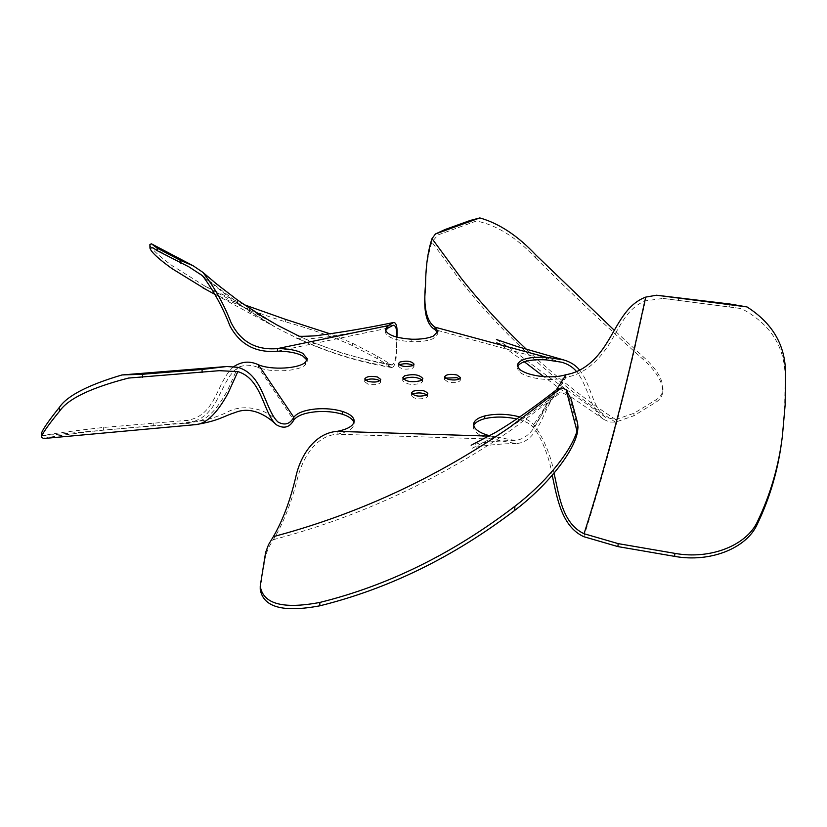 <?xml version="1.0" encoding="UTF-8"?>
<svg xmlns="http://www.w3.org/2000/svg" width="827" height="827" viewBox="0 0 827 827"><rect width="100%" height="100%" fill="white"/><g stroke="black" fill="none" stroke-linecap="round" stroke-linejoin="round"><path stroke-width="0.62" stroke-dasharray="4.13 3.1" d="M422.08 379.913L422.731 381.278L420.902 383.263C411.98 385.403 405.912 384.472 402.677 380.472L403.431 379.159M459.492 378.859L460.329 380.234C458.716 382.684 454.581 383.283 447.945 382.012L444.481 379.448L445.464 378.156M426.877 394.882L427.693 396.278L426.215 397.911C418.969 399.699 414.038 398.924 411.401 395.595L412.332 394.262M379.81 380.771L380.668 382.136C378.942 384.731 374.672 385.382 367.86 384.09L364.676 381.65L365.617 380.327M413.066 365.42L413.945 366.764L412.508 368.284C405.592 369.896 400.888 369.193 398.387 366.175L399.369 364.893M489.729 435.819L515.035 440.44C539.245 437.897 542.636 400.713 556.974 389.403M473.737 425.636L473.457 427.828C474.398 432.511 480.218 436.242 490.928 439.023L516.151 443.561C540.31 441.876 543.349 405.178 557.14 393.476L561.264 392.163L567.953 395.688L570.992 402.48L577.318 426.225L577.722 430.495M517.423 366.382L517.092 367.684L519.046 371.654C522.829 374.91 529.28 377.246 538.408 378.683C549.252 380.11 558.442 379.634 565.978 377.277C581.65 374.755 595.616 364.397 607.845 346.203C618.503 330.138 625.657 308.502 645.349 300.863L663.223 298.433L741.468 308.585C770.278 323.853 784.823 346.472 785.081 376.419L785.536 372.905M411.836 339.225L411.732 341.747C420.674 341.933 427.786 340.91 433.059 338.688L437.783 333.912L437.576 332.661M519.046 371.654L519.222 369.028M425.357 289.543C425.554 271.091 427.724 255.264 431.87 242.042L437.969 234.961L476.362 221.016C496.407 224.903 516.162 237.204 535.627 257.931L535.834 254.954M535.627 257.931C571.281 293.358 607.039 327.099 642.868 359.166C656.235 371.137 662.861 382.053 662.747 391.926C662.303 396.216 660.018 399.658 655.873 402.263L633.813 415.795L615.433 422.163L609.664 422.018L604.217 419.671C589.827 409.675 588.71 386.312 576.254 371.209M579.5 369.927C591.408 384.751 592.111 407.597 605.664 417.397L615.67 419.568L634.051 413.242L656.121 399.751C660.266 397.167 662.551 393.735 662.996 389.434C663.151 379.634 656.514 368.697 643.117 356.644L614.254 330.252M554.018 473.137C550.575 451.811 539.442 431.177 533.622 424.809C531.347 421.615 526.716 418.989 519.749 416.932M437.969 234.961L476.362 221.016M552.229 475.246C549.097 454.902 539.225 433.679 533.425 427.631C530.748 423.941 525.176 421.057 516.72 418.989M260.226 589.258L265.601 555.506L268.496 547.722L273.313 539.68C283.041 523.863 290.949 504.025 297.048 480.198C302.144 458.53 315.511 435.695 337.106 434.227C347.898 432.066 353.563 428.624 354.111 423.9L353.935 422.494M43.717 438.517L44.12 438.455C49.775 436.801 69.551 434.03 103.437 430.154L185.238 423.176L193.415 421.739L200.744 418.524L206.853 413.851L211.784 408.238L215.868 401.984L226.009 382.239L229.71 376.089L234.144 370.692L239.603 366.764L245.877 365.069L252.307 365.544L258.396 367.426C271.287 372.977 298.94 371.385 305.432 364.8L307.23 361.368L307.003 360.065M385.516 330.583L385.206 331.834C386.623 337.302 395.461 340.61 411.732 341.747M305.473 362.164L305.432 364.8M206.45 289.77C230.692 302.599 257.083 313.288 285.615 321.858C311.531 329.177 333.777 337.075 352.323 345.562L377.298 358.629L392.143 367.622C395.151 366.206 396.629 359.6 396.567 347.805L396.743 337.116M396.567 347.805L396.815 341.21C396.888 354.711 395.306 362.671 392.06 365.089L377.381 356.22L352.385 343.195L330.397 333.912M396.815 341.21L396.929 337.168M244.182 304.718L204.993 286.163L172.078 265.591C158.443 255.657 151.041 248.658 149.873 244.596M188.897 266.842L152.799 247.738M233.379 366.909C216.116 381.929 216.374 417.47 185.196 420.509L103.344 427.466C69.489 431.322 49.703 434.02 43.976 435.56L41.35 434.34M219.31 370.682L128.536 378.063M567.953 395.688L577.525 431.901M781.98 439.199L784.72 407.949L785.081 376.419M663.223 298.433L741.468 308.585M337.168 431.353L337.106 434.227L490.928 439.023L491.104 436.17L489.233 436.108M556.199 390.024L533.622 424.809L533.425 427.631L565.978 377.277L566.175 374.641M444.874 231.984L444.988 229.555M469.963 222.887L470.098 220.499M633.813 415.795L634.051 413.242M642.868 359.166L643.117 356.644M655.873 402.263L656.121 399.751M615.67 419.568L606.563 413.5C577.866 393.972 551.154 372.563 526.417 349.283M615.433 422.163L605.581 415.599C549.748 377.339 501.286 332.278 460.215 280.436L431.87 242.042M546.254 359.869L434.961 329.684M258.406 364.769L258.396 367.426L293.75 420.116M387.853 328.154L277.417 351.206M377.298 358.629L377.381 356.22M172.13 268.703L172.078 265.591M285.615 321.858L285.635 319.418M352.323 345.562L352.385 343.195M390.344 364.221L382.332 362.836C354.183 357.698 326.179 348.684 298.32 335.793M204.993 286.163L277.179 325.094L235.85 299.002L200.403 270.439M390.251 366.661L381.588 365.193C345.727 358.753 310.125 345.955 274.781 326.799L234.361 301.266L204.827 277.986M153.274 425.626L153.212 422.969M44.12 438.455L43.976 435.56M103.437 430.154L103.344 427.466M185.196 420.509L195.007 421.853C205.675 421.15 216.509 410.668 227.528 390.406L237.825 367.322M185.238 423.176L194.955 424.706M570.992 402.48L571.24 399.348M577.318 426.225L577.577 422.99M265.074 558.06L265.095 555M260.464 586.353L260.474 583.211M273.313 539.68L287.258 535.855C367.147 513.133 442.104 477.624 512.13 429.337L561.264 392.163M678.481 300.087L678.76 297.4M729.672 306.724L729.983 304.026M583.779 536.682L586.922 526.84C604.661 470.191 620.736 410.254 635.146 347.03L645.349 300.863M402.78 377.805L402.677 380.472M444.616 376.792L444.481 379.448M427.807 393.549L427.693 396.278M380.751 379.459L380.668 382.136M398.49 363.549L398.387 366.175M437.783 333.912L437.907 331.42M517.092 367.684L517.257 365.079M425.574 284.612L425.595 284.012M662.747 391.926L662.996 389.434M605.664 417.397L546.802 375.634L508.129 346.647L496.438 339.525M604.217 419.671L569.317 395.709L543.701 376.616M524.287 361.74L503.25 346.575L495.435 341.985C499.818 344.011 519.604 350.472 561.636 362.216M385.206 331.834L385.299 329.332M307.23 361.368L307.272 358.753M392.06 365.089L372.439 361.347L342.409 353.253L312.771 342.347L296.976 335.286M202.605 275.805L248.648 310.983L274.781 326.799L215.361 294.598M392.143 367.622C363.373 363.032 335.111 354.783 307.365 342.874L296.283 337.871C295.901 338.522 299.353 338.925 306.662 339.101L330.542 336.589L393.218 325.228M277.955 421.987C263.741 405.468 238.558 404.848 226.732 412.528C215.154 417.676 204.579 420.788 195.007 421.853L43.459 435.612M354.111 423.9L354.194 421.067M473.437 427.052L473.592 424.23M515.035 440.44C498.557 440.543 477.499 443.21 478.182 443.51L471.152 445.246M516.151 443.561C495.9 443.592 474.347 446.89 472.362 448.213L496.107 435.87C514.373 425.119 534.718 410.988 557.14 393.476M414.058 364.149L413.945 366.764M364.748 378.973L364.676 381.65M411.515 392.866L411.401 395.595M460.474 377.577L460.329 380.234M422.845 378.601L422.731 381.278"/><path stroke-width="1.24" d="M403.431 379.159L404.568 378.456C411.308 376.481 417.149 376.967 422.08 379.913M421.015 380.585C412.094 382.715 406.016 381.785 402.78 377.805L404.672 375.789C413.583 373.69 419.64 374.631 422.845 378.601L421.015 380.585M445.464 378.156L456.845 377.66L459.492 378.859M448.069 379.345L444.616 376.792C446.239 374.352 450.353 373.752 456.98 375.003L460.474 377.577C458.851 380.017 454.716 380.606 448.069 379.345M412.332 394.262L412.911 393.931C418.007 392.329 422.659 392.639 426.877 394.882M413.024 391.212C420.271 389.455 425.202 390.23 427.807 393.549L426.339 395.182C419.093 396.96 414.151 396.185 411.515 392.866L413.024 391.212M365.617 380.327C368.759 378.797 372.698 378.58 377.443 379.686L379.81 380.771M377.525 377.009L380.751 379.459C379.024 382.043 374.755 382.684 367.943 381.402L364.748 378.973C366.475 376.388 370.734 375.737 377.525 377.009M399.369 364.893L399.865 364.635C404.62 363.198 409.014 363.456 413.066 365.42M412.611 365.658C405.695 367.271 400.981 366.568 398.49 363.549L399.968 362.019C406.874 360.427 411.577 361.141 414.058 364.149L412.611 365.658M519.749 416.932C507.633 413.779 495.993 413.438 484.839 415.909C477.758 417.842 474.005 420.623 473.592 424.23L473.613 424.995C474.46 429.42 479.836 433.028 489.729 435.819M260.236 586.198L260.226 589.258C263.141 607.204 282.989 612.724 319.801 605.819L319.863 602.428C282.937 609.406 263.058 603.968 260.236 586.105L265.612 552.457L268.517 544.683L273.334 536.671C282.803 520.41 290.329 500.314 295.911 476.404C300.956 454.044 315.697 432.914 337.168 431.353C347.971 429.203 353.646 425.771 354.194 421.067C354.008 417.19 350.1 413.976 342.45 411.422C334.304 409.014 325.352 408.197 315.594 408.983C304.367 410.151 297.1 412.921 293.792 417.284C289.988 424.179 284.705 425.74 277.955 421.987C264.712 409.665 263.513 374.569 237.825 367.322L226.805 366.506L202.077 369.452L142.564 374.259L122.003 374.951C88.148 384.968 67.318 395.709 59.523 407.184C47.47 422.235 41.412 431.26 41.35 434.247L41.35 434.34M353.935 422.494C352.84 419.165 348.994 416.405 342.378 414.224C334.242 411.805 325.3 410.988 315.542 411.784C304.326 412.952 297.058 415.733 293.75 420.116C289.636 427.549 283.826 429.099 276.332 424.758C263.089 413.024 262.273 378.931 237.835 371.602L219.31 370.682L128.536 378.063C91.156 387.708 68.217 398.697 59.699 411.029L59.523 407.184M233.379 366.909C241.463 361.389 249.806 360.675 258.406 364.769C271.297 370.31 298.971 368.728 305.473 362.164L307.272 358.753L302.775 353.325C296.593 350.172 288.147 348.601 277.438 348.612C255.884 350.379 240.388 341.603 230.94 322.292C223.786 303.891 214.431 287.248 202.884 272.352L193.146 265.767L180.72 260.536L157.151 248.1L151.382 243.789L149.873 244.596L149.956 248.121L152.799 247.738L157.202 250.674L157.151 248.1M307.003 360.065L302.734 355.92C296.562 352.767 288.127 351.186 277.417 351.206C255.925 353.077 240.119 344.694 229.999 326.045C222.928 307.706 213.8 290.959 202.605 275.805L188.897 266.842L157.202 250.674M579.5 369.927C575.52 365.1 570.175 361.75 563.466 359.869L546.44 357.295C529.228 356.561 519.501 359.156 517.257 365.079L519.222 369.028C523.005 372.274 529.466 374.61 538.594 376.037C549.448 377.463 558.638 376.998 566.175 374.641C582.001 372.016 595.719 361.182 607.318 342.161C617.728 325.776 625.843 304.512 645.711 297.11L656.535 295.218L729.983 304.026L746.988 306.92C772.501 323.181 785.35 345.169 785.536 372.905L785.154 404.713L782.414 435.922C778.755 465.963 770.464 494.453 757.542 521.403C746.74 545.375 710.434 559.848 674.925 553.377L618.172 543.628L584.038 533.725C562.06 523.336 559.052 494.742 554.018 473.137M396.929 337.168C397.58 327.668 396.515 322.768 393.755 322.458L387.935 325.662L385.299 329.332C386.705 334.78 395.554 338.078 411.836 339.225C420.788 339.411 427.9 338.388 433.172 336.175L437.907 331.42L435.074 327.203C426.391 321.403 423.228 307.003 425.595 284.012C425.781 266.118 427.921 250.984 432.014 238.6L435.457 233.969L444.988 229.555L470.098 220.499L479.836 217.925C499.157 223.414 517.816 235.757 535.834 254.954L614.254 330.252M437.576 332.661L434.961 329.684C426.432 324.453 423.238 311.066 425.357 289.543L425.574 284.612M576.254 371.209C572.522 366.909 567.653 363.911 561.636 362.216L546.254 359.869C530.779 359.104 521.165 361.275 517.423 366.382M435.457 233.969L479.836 217.925M516.72 418.989C505.328 416.508 494.649 416.415 484.674 418.7C478.626 420.333 474.977 422.649 473.737 425.636M396.743 337.116C397.022 329.322 395.844 325.352 393.218 325.228L387.853 328.154L385.516 330.583M206.45 289.77L172.13 268.703C158.495 258.903 151.103 252.039 149.945 248.121M330.397 333.912L285.635 319.418L244.182 304.718M193.146 265.767L151.382 243.789M342.45 411.422L342.378 414.224M43.717 438.517L41.505 437.338C41.701 434.361 47.77 425.595 59.699 411.029M226.805 366.506L122.003 374.951M484.839 415.909L484.674 418.7M471.152 445.246L495.373 432.531C513.515 421.801 534.046 407.432 556.974 389.403L561.595 387.853L566.03 389.548L571.24 399.348L577.577 422.99L577.98 427.239L577.008 431.177C570.144 453.434 543.67 484.364 514.952 506.227C453.124 553.501 388.09 585.568 319.863 602.428M319.801 605.819C388.566 588.803 453.527 557.005 514.663 510.435C545.096 487.527 573.483 453.485 577.525 431.901L577.98 427.239M566.03 389.548L577.008 431.177M782.414 435.922L781.98 439.199C778.238 469.478 769.958 497.895 757.15 524.463C746.471 548.311 710.124 562.867 674.594 556.364L617.893 546.595L583.779 536.682C561.44 526.437 556.953 497.306 552.229 475.246M656.535 295.218L746.988 306.92M293.75 420.116L293.792 417.284L258.406 364.769M277.417 351.206L277.438 348.612L387.935 325.662L387.853 328.154M434.961 329.684L435.074 327.203L546.44 357.295L546.254 359.869M526.417 349.283C503.126 327.347 481.541 303.881 461.662 278.885L432.014 238.6M337.168 431.353L489.233 436.108M556.199 390.024L566.175 374.641M180.762 263.162L180.72 260.536M298.32 335.793L277.179 325.094M204.827 277.986L200.434 274.15M202.108 372.532L202.077 369.452M142.637 377.37L142.564 374.259M194.955 424.706L195.461 424.654C206.13 423.931 216.974 413.51 227.973 393.394L237.835 371.602M514.663 510.435L514.952 506.227M273.334 536.671L286.225 533.115C365.813 510.466 440.471 475.08 510.197 426.949L561.595 387.853M617.893 546.595L618.172 543.628M757.15 524.463L757.542 521.403M674.594 556.364L674.925 553.377M584.038 533.725L586.932 524.628C604.62 468.247 620.653 408.548 635.012 345.541L645.711 297.11M496.438 339.525L516.937 346.43L563.466 359.869M543.701 376.616L524.287 361.74M296.976 335.286C301.876 335.638 291.156 337.075 315.397 335.824C342.45 332.196 368.573 327.74 393.755 322.458M202.884 272.352L216.54 283.971L237.339 299.912L259.068 314.477L277.169 325.083M215.361 294.598L202.822 287.806M41.505 437.338L41.35 434.247M276.332 424.758C267.152 415.733 251.139 405.706 234.961 412.621C223.652 416.022 219.145 420.85 195.461 424.654L43.366 438.548"/></g></svg>
